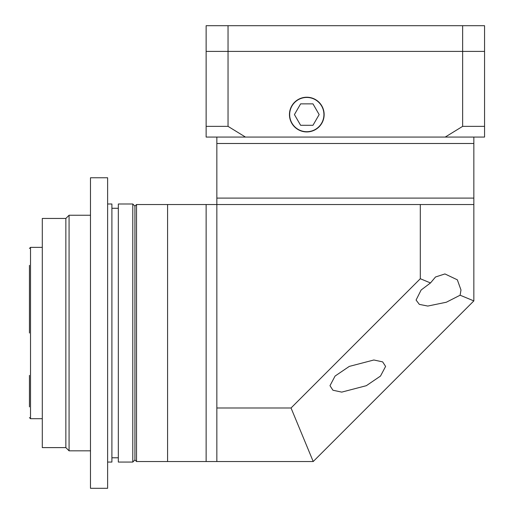 <?xml version="1.0" encoding="UTF-8"?>
<svg xmlns="http://www.w3.org/2000/svg" width="514" height="514" viewBox="0 0 514 514"><rect width="100%" height="100%" fill="white"/><g stroke="black" fill="none" stroke-linecap="round" stroke-linejoin="round"><path stroke-width="0.77" d="M473.844 137.065L473.844 143.49L216.844 143.49L216.844 198.102L473.844 198.102L473.844 300.902L313.219 461.527L216.844 461.527L216.844 407.987L291.04 407.987L420.304 278.729L420.304 204.527L473.844 204.527M460.114 295.216L460.987 289.999L457.338 279.815L444.925 273.936L435.512 276.988L430.494 282.951L421.133 289.999L416.077 300.047L419.34 304.378L427.783 306.061L446.332 302.232L460.114 295.216L473.844 300.902M380.508 376.055L385.603 366.418L382.654 361.882L373.851 359.993L349.257 366.418L335.077 376.055L329.982 385.693L332.931 390.229L341.726 392.118L366.328 385.693L380.508 376.055M136.531 461.527L134.925 459.921L132.785 462.067L132.785 203.994L134.925 206.133L134.925 459.921L134.925 206.133L136.531 204.527L136.531 461.527L206.133 461.527L206.133 204.527L216.844 204.527L216.844 198.102L473.844 198.102L473.844 143.49L216.844 143.49L216.844 137.065M216.844 407.987L216.844 204.527L420.304 204.527M291.04 407.987L313.219 461.527M420.304 278.729L430.494 282.951M90.483 488.3L90.483 177.76L107.619 177.76L107.619 488.3L90.483 488.3M29.446 406.915L29.446 375.381M29.446 386.085L29.446 390.004M65.856 447.61L65.856 218.45L42.296 218.45L42.296 447.61L65.856 447.61L69.069 450.823L90.483 450.823M65.856 218.45L69.069 215.237L69.069 450.823M29.446 265.346L29.446 333.027M29.446 276.057L29.446 279.969M29.446 290.68L29.446 327.675M306.794 131.713A17.135 17.135 0 0 0 323.929 114.577A17.135 17.135 0 0 0 306.794 97.448A17.135 17.135 0 0 0 289.658 114.577A17.135 17.135 0 0 0 306.794 131.713M306.794 97.23A17.348 17.348 0 0 0 289.446 114.577A17.348 17.348 0 0 0 306.794 131.925A17.348 17.348 0 0 0 324.141 114.577A17.348 17.348 0 0 0 306.794 97.23M484.554 137.065L445.227 137.065L462.645 126.36L484.554 126.36L484.554 137.065M245.461 137.065L206.133 137.065L206.133 126.36L228.043 126.36L245.461 137.065L445.227 137.065M228.043 126.36L228.043 51.4L206.133 51.4L228.043 51.4L228.043 25.7L206.133 25.7L206.133 126.36M228.043 25.7L462.645 25.7L462.645 51.4L228.043 51.4L462.645 51.4L462.645 126.36M462.645 25.7L484.554 25.7L484.554 51.4L462.645 51.4L484.554 51.4L484.554 126.36M319.162 114.577L312.975 103.873L300.613 103.873L294.426 114.577L300.613 125.287L312.975 125.287L319.162 114.577M107.619 462.067L111.904 462.067L111.904 203.994L107.619 203.994M132.785 462.067L118.329 462.067L118.329 203.994L132.785 203.994M136.531 204.527L167.583 204.527L167.583 461.527L167.583 204.527L206.133 204.527L206.133 461.527L216.844 461.527M42.296 247.362L30.519 247.362L30.519 418.698L29.446 417.625M30.519 418.698L42.296 418.698M69.069 215.237L90.483 215.237M30.519 247.362L29.446 248.435M118.329 457.781L111.904 457.781M118.329 208.279L111.904 208.279"/></g></svg>

